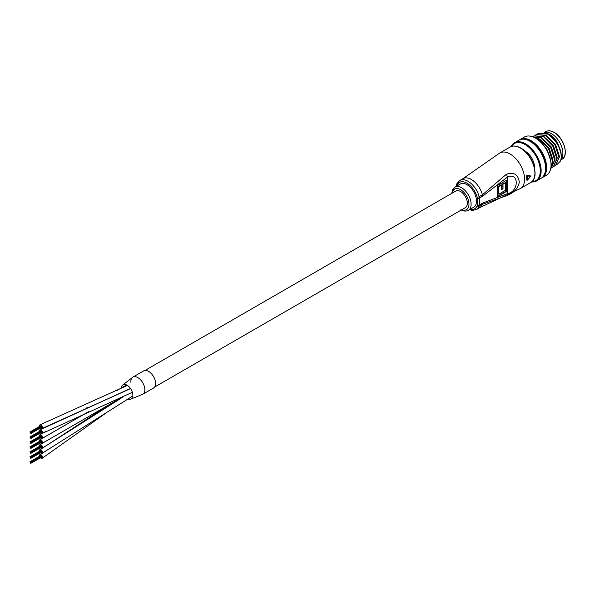 <?xml version="1.0" encoding="UTF-8"?>
<svg xmlns="http://www.w3.org/2000/svg" width="595" height="595" viewBox="0 0 595 595"><rect width="100%" height="100%" fill="white"/><g stroke="black" fill="none" stroke-linecap="round" stroke-linejoin="round"><path stroke-width="0.89" d="M40.46 427.954A2.127 1.227 -120 0 0 41.018 428.407A2.127 1.227 -120 0 0 42.089 428.512A2.127 1.227 -120 0 0 42.416 426.808A2.127 1.227 -120 0 0 41.018 424.927A2.127 1.227 -120 0 0 39.954 424.823A2.127 1.227 -120 0 0 39.597 426.399M127.88 398.94A8.152 4.708 -120 0 0 130.647 399.178L142.785 394.24A9.892 5.712 -120 0 0 144.228 386.073A9.892 5.712 -120 0 0 137.467 377.394A9.892 5.712 -120 0 0 132.901 377.111A9.892 5.712 -120 0 1 137.839 377.602A9.892 5.712 -120 0 1 144.302 386.311A9.892 5.712 -120 0 1 142.785 394.24A9.892 5.712 -120 0 1 142.688 394.292A9.892 5.712 -120 0 0 142.785 394.24L153.547 388.029A9.892 5.712 -120 0 0 155.057 380.101A9.892 5.712 -120 0 0 148.601 371.392A9.892 5.712 -120 0 0 143.655 370.901L132.901 377.111A9.892 5.712 -120 0 0 130.87 382.258M130.647 399.178A8.152 4.708 -120 0 0 132.573 393.027A8.152 4.708 -120 0 0 127.36 385.396A8.152 4.708 -120 0 0 122.555 385.151A8.152 4.708 -120 0 0 121.343 387.947M122.555 385.151L132.901 377.111A9.892 5.712 -120 0 0 132.797 377.171M40.46 447.834A2.127 1.227 -120 0 0 41.107 448.325A2.127 1.227 -120 0 0 42.089 448.385A2.127 1.227 -120 0 0 42.394 446.629A2.127 1.227 -120 0 0 40.936 444.755A2.127 1.227 -120 0 0 39.954 444.696A2.127 1.227 -120 0 0 39.597 446.272M40.46 452.802A2.127 1.227 -120 0 0 40.958 453.212A2.127 1.227 -120 0 0 42.089 453.353A2.127 1.227 -120 0 0 42.423 451.694A2.127 1.227 -120 0 0 41.085 449.813A2.127 1.227 -120 0 0 39.954 449.664A2.127 1.227 -120 0 0 39.597 451.241M40.46 432.922A2.127 1.227 -120 0 0 41.1 433.42A2.127 1.227 -120 0 0 42.089 433.48A2.127 1.227 -120 0 0 42.401 431.725A2.127 1.227 -120 0 0 40.943 429.858A2.127 1.227 -120 0 0 39.954 429.791A2.127 1.227 -120 0 0 39.597 431.368M40.46 457.771A2.127 1.227 -120 0 0 40.973 458.195A2.127 1.227 -120 0 0 42.089 458.321A2.127 1.227 -120 0 0 42.423 456.648A2.127 1.227 -120 0 0 41.07 454.766A2.127 1.227 -120 0 0 39.954 454.632A2.127 1.227 -120 0 0 39.597 456.209M40.46 437.898A2.127 1.227 -120 0 0 41.129 438.403A2.127 1.227 -120 0 0 42.089 438.448A2.127 1.227 -120 0 0 42.394 436.671A2.127 1.227 -120 0 0 40.914 434.804A2.127 1.227 -120 0 0 39.954 434.759A2.127 1.227 -120 0 0 39.597 436.336M40.46 442.866A2.127 1.227 -120 0 0 41.018 443.312A2.127 1.227 -120 0 0 42.089 443.416A2.127 1.227 -120 0 0 42.416 441.713A2.127 1.227 -120 0 0 41.018 439.831A2.127 1.227 -120 0 0 39.954 439.727A2.127 1.227 -120 0 0 39.597 441.304M154.611 387.062L465.372 207.648A9.587 5.534 -120 0 0 466.837 199.965A9.587 5.534 -120 0 0 460.575 191.523A9.587 5.534 -120 0 0 455.785 191.047L145.024 370.462M30.025 432.208L40.631 425.841M30.025 442.145L40.631 435.778M30.025 447.113L40.631 440.746M30.055 452.059L40.631 445.714M30.025 457.049L40.631 450.683M456.001 186.525L456.945 183.543L459.742 180.508A16.734 9.661 60 0 1 468.109 181.334A16.734 9.661 60 0 1 479.198 196.647L482.426 194.788L506.308 174.313C513.693 171.665 518.029 174.268 519.316 182.13C518.029 188.63 513.693 193.182 506.308 195.77L482.426 204.293A16.734 9.661 60 0 1 479.704 207.625L520.335 188.563L530.658 182.598A20.542 11.855 -120 0 0 533.804 166.139A20.542 11.855 -120 0 0 520.387 148.043A20.542 11.855 -120 0 0 510.123 147.025L499.793 152.989A20.542 11.855 60 0 1 510.064 154.008A20.542 11.855 60 0 1 524.589 179.162A20.542 11.855 60 0 1 520.335 188.563M468.347 210.318L473.724 207.216A13.388 7.728 -120 0 0 475.777 196.484A13.388 7.728 -120 0 0 467.03 184.688A13.388 7.728 -120 0 0 460.337 184.026L454.959 187.127A13.388 7.728 60 0 1 461.653 187.789A13.388 7.728 60 0 1 470.4 199.593A13.388 7.728 60 0 1 468.347 210.318C465.959 211.478 463.475 211.277 460.894 209.73M526.627 175.8L527.378 175.956A20.542 11.855 60 0 1 527.378 180.121L530.569 176.328L530.138 175.733L530.138 176.165L530.138 175.733L526.925 175.384L526.627 175.8A20.542 11.855 60 0 1 526.627 179.906L526.947 180.092A20.237 11.684 -120 0 0 526.947 175.986L527.274 175.585L530.569 176.328L527.378 175.956L526.925 175.384M482.627 203.111L507.371 193.635C519.212 191.813 519.204 171.568 507.371 177.109L482.627 196.201L479.406 198.061L479.406 204.978L482.627 203.111A4.567 2.633 60 0 1 482.426 204.293L479.198 206.16A16.734 9.661 60 0 1 476.476 209.492L479.704 207.625M506.94 180.032L506.94 191.211L497.264 196.796L497.264 185.618L506.94 180.032M506.308 174.313A4.567 2.313 -125.4 0 1 507.371 177.109L507.371 193.635A4.567 2.923 66.1 0 1 506.308 195.77M506.553 180.255L506.553 190.988L506.94 191.211M506.553 190.988L497.264 196.35M505.408 190.326L505.408 182.687L503.013 184.071L503.013 188.764L501.481 189.649L501.481 184.956L498.796 186.503L498.796 194.141L505.408 190.326M503.013 184.071L502.626 183.848L505.408 182.687M502.626 183.848L503.013 188.764M502.626 188.541L501.481 189.203M498.796 186.503L498.409 186.28L501.094 184.733L501.481 184.956M498.409 186.28L498.409 193.918L498.796 194.141M527.378 180.121L526.947 180.092M551.587 133.756A15.976 9.223 60 0 1 561.598 146.541A15.976 9.223 60 0 1 560.862 159.601A15.976 9.223 60 0 0 561.598 146.541A15.976 9.223 60 0 0 551.587 133.756A15.976 9.223 60 0 0 544.395 132.588A15.976 9.223 60 0 1 551.587 133.756M519.487 139.892A22.06 12.733 60 0 1 520.008 139.557A22.06 12.733 60 0 1 531.038 140.651A22.06 12.733 60 0 1 545.451 160.092A22.06 12.733 60 0 1 542.067 177.771L546.478 175.22A22.06 12.733 -120 0 0 551.052 165.12A22.06 12.733 -120 0 0 535.448 138.107L535.879 138.352A21.45 12.383 60 0 1 551.052 164.629A21.45 12.383 60 0 1 551.052 164.875M535.879 138.352L535.448 138.107A22.06 12.733 -120 0 0 524.418 137.014L520.008 139.557M531.937 181.661A21.45 12.383 -120 0 0 539.881 166.555A21.45 12.383 -120 0 0 525.125 144.563A21.45 12.383 -120 0 0 511.574 146.385M511.187 146.519A22.06 12.733 60 0 1 514.526 142.726A22.06 12.733 60 0 1 525.556 143.819A22.06 12.733 60 0 1 539.962 163.261A22.06 12.733 60 0 1 536.586 180.94A22.06 12.733 60 0 1 531.632 181.929M549.297 134.299L549.438 134.381A16.734 9.661 60 0 1 556.429 141.052L549.297 134.299L544.648 132.648M524.537 150.833A13.388 7.728 60 0 1 525.125 151.145A13.388 7.728 60 0 1 534.57 168.207M514.526 142.726L518.937 140.182A22.06 12.733 60 0 1 529.966 141.275A22.06 12.733 60 0 1 544.373 160.71A22.06 12.733 60 0 1 540.996 178.388L536.586 180.94M525.318 139.409A21.145 12.212 60 0 1 531.038 141.394A21.145 12.212 60 0 1 544.856 173.249M542.067 177.771A22.06 12.733 60 0 1 541.517 178.054M549.773 156.857L546.924 150.238M550.881 167.656L552.532 161.163L548.478 148.594L539.085 139.111L537.992 139.743M550.851 167.887L552.8 161.007L548.746 148.438L539.353 138.962L533.894 137.296M550.777 168.333L554.681 159.921L550.628 147.352L541.234 137.869L532.577 136.753M551.305 168.043L554.949 159.765L550.903 147.196L541.502 137.72L532.54 136.738M552.324 167.336L553.32 166.883L556.831 158.679L552.785 146.11L543.384 136.627L533.99 135.883L533.09 136.5M553.454 166.801L557.098 158.523L553.053 145.954L543.652 136.478L534.124 135.801M554.481 166.094L555.47 165.641L558.988 157.437L554.934 144.868L545.533 135.385L536.14 134.641L535.247 135.258M555.604 165.559L559.255 157.281L555.202 144.711L545.808 135.236L536.274 134.559M556.89 164.614L560.289 161.252C563.792 154.254 556.756 138.702 547.69 134.143L538.289 133.399L537.397 134.016M560.289 161.252A18.259 10.539 -120 0 0 561.271 156.121A18.259 10.539 -120 0 0 560.289 149.843C557.783 142.711 553.67 137.43 547.958 133.987L538.423 133.317M556.429 141.052L557.738 143.246L561.144 153.77M560.289 149.843L561.271 155.927M557.738 143.246L548.426 134.254M559.255 157.444L559.3 155.912L555.589 144.488L546.277 135.496M557.106 158.687L557.151 157.154L553.439 145.73L544.128 136.746M554.949 159.929L554.994 158.396L551.29 146.972L541.971 137.988M552.8 161.171L552.844 159.638L549.133 148.215L539.821 139.23M550.68 160.583L546.984 149.457L542.201 143.596M538.408 140.844L539.085 139.111M461.869 209.663A11.87 6.85 -120 0 0 468.942 203.423A11.87 6.85 -120 0 0 460.575 189.656A11.87 6.85 -120 0 0 452.289 193.063M470.11 209.299A15.217 8.784 -120 0 0 477.116 205.766A1.525 1.131 21.5 0 0 479.198 206.16A4.567 2.633 60 0 0 479.406 204.978A1.525 0.878 180 0 1 477.249 204.978L477.249 198.061A3.042 1.755 -120 0 0 477.116 197.116A15.217 8.784 -120 0 0 467.03 183.193A15.217 8.784 -120 0 0 456.722 186.109M459.742 180.508L462.97 178.641A16.734 9.661 60 0 1 471.337 179.467A16.734 9.661 60 0 1 482.426 194.788A4.567 2.633 -120 0 1 482.627 196.201M477.116 205.766A3.042 1.755 -120 0 0 477.249 204.978M477.116 197.116A1.525 0.521 -15.2 0 0 479.198 196.647A4.567 2.633 60 0 1 479.406 198.061A1.525 0.878 180 0 1 477.249 198.061M554.168 132.514A15.671 9.044 60 0 1 565.25 151.829M545.965 131.599C548.233 130.357 550.948 130.617 554.109 132.373C563.844 137.4 569.222 156.009 561.94 159.267A15.976 9.223 -120 0 0 564.387 146.467A15.976 9.223 -120 0 0 553.952 132.388A15.976 9.223 -120 0 0 545.965 131.599L544.291 132.566M130.565 388.595L42.104 428.497M127.419 385.434L39.977 424.808M45.071 441.691L39.977 444.688M108.632 404.994L42.104 448.377M42.104 453.345L132.811 395.935M39.977 449.656L123.12 396.887M132.373 392.298L42.104 433.465M130.491 388.476L39.977 429.783M115.415 401.082L106.706 407.3M43.971 452.267L39.977 454.625M109.116 410.788L42.104 458.314M88.462 411.762L42.104 438.441M126.549 384.95L116.382 390.803M87.205 407.575L86.431 408.021M46.001 431.271L39.977 434.752M120.8 397.973L42.104 443.409M76.242 418.783L39.977 439.72M30.501 432.543L41.263 426.332M30.352 432.357L41.114 426.146M30.776 433.145L41.561 426.913M30.204 432.171L40.958 425.961M30.776 432.944L41.538 426.734M30.657 432.729L41.412 426.518M30.776 433.547L41.538 427.336M29.899 431.992L40.661 425.782M30.925 433.331L41.687 427.121M30.055 437.154L40.81 430.944M30.479 437.533L41.263 431.301M30.323 437.347L41.114 431.115M30.776 438.113L41.561 431.881M30.204 437.139L40.958 430.929M30.776 437.913L41.538 431.702M30.657 437.704L41.412 431.487M30.776 438.515L41.538 432.305M29.899 436.961L40.661 430.75M30.925 438.299L41.687 432.089M30.628 442.695L41.412 436.462M30.479 442.502L41.263 436.269M30.323 442.316L41.114 436.083M30.204 442.107L40.958 435.897M30.776 442.881L41.538 436.671M30.776 443.483L41.538 437.273M29.899 441.929L40.661 435.719M30.925 443.268L41.687 437.057M30.806 443.059L41.561 436.849M30.501 447.447L41.263 441.237M30.352 447.262L41.114 441.051M30.776 448.05L41.561 441.817M30.204 447.076L40.958 440.865M30.776 447.849L41.538 441.639M30.657 447.641L41.412 441.43M30.776 448.452L41.538 442.241M29.899 446.904L40.661 440.687M30.925 448.236L41.687 442.026M30.628 452.631L41.412 446.399M30.479 452.445L41.263 446.205M30.323 452.252L41.114 446.019M30.204 452.044L40.958 445.834M30.776 452.817L41.538 446.607M30.776 453.42L41.538 447.209M29.899 451.873L40.661 445.662M30.925 453.204L41.687 446.994M30.806 452.996L41.561 446.786M30.628 457.6L41.412 451.367M30.479 457.414L41.263 451.181M30.352 457.198L41.114 450.988M30.776 457.986L41.561 451.754M30.204 457.012L40.958 450.802M30.776 457.786L41.538 451.575M30.776 458.388L41.538 452.178M29.899 456.841L40.661 450.631M30.925 458.18L41.687 451.962M30.055 461.995L40.81 455.785M30.501 462.36L41.263 456.149M30.323 462.196L41.114 455.956M30.776 462.955L41.561 456.722M30.204 461.98L40.958 455.77M30.776 462.754L41.538 456.544M30.657 462.546L41.412 456.335M30.776 463.356L41.538 457.146M29.899 461.809L40.661 455.599M30.925 463.148L41.687 456.938M510.123 147.025C513.121 145.403 516.646 145.738 520.692 148.014C533.12 154.462 540.156 178.158 530.658 182.598M469.388 209.715L472.452 210.392L476.476 209.492M499.793 152.989L462.97 178.641M530.182 175.748L530.591 176.395L527.393 180.173L526.672 180.04M454.959 187.127L452.49 189.969L451.754 193.375M560.765 159.943L561.94 159.267M551.052 164.629L551.052 165.12M561.271 155.749L561.271 156.121"/></g></svg>

